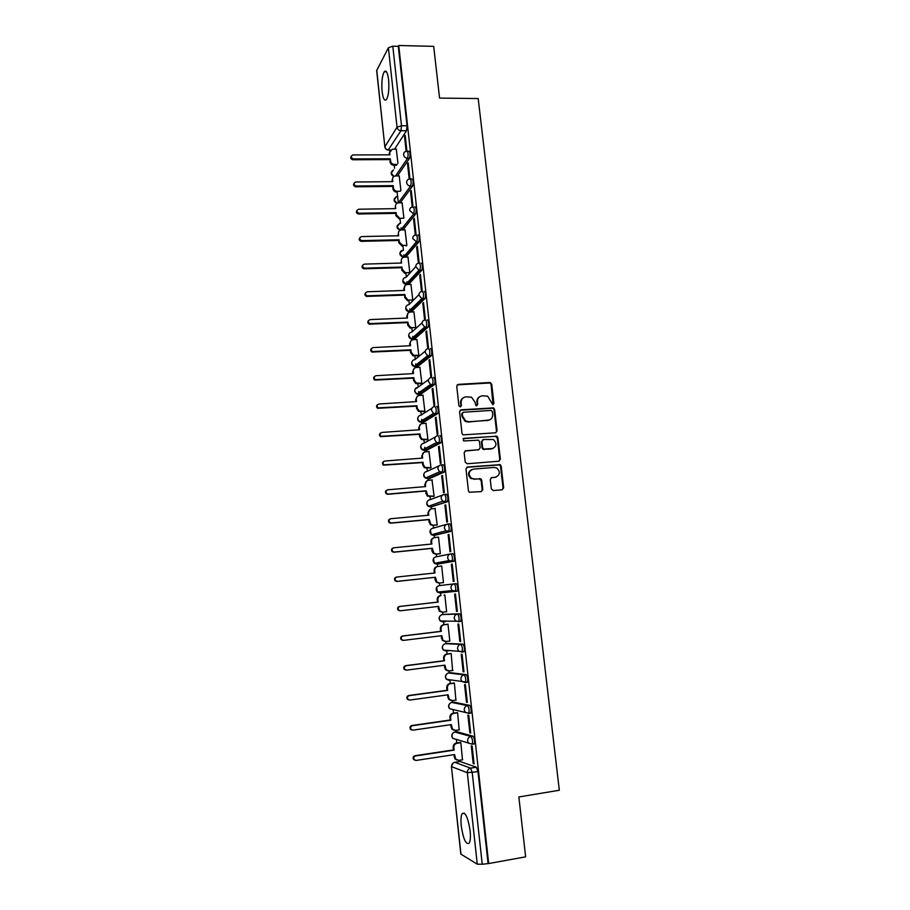 <?xml version="1.0" encoding="UTF-8"?>
<svg xmlns="http://www.w3.org/2000/svg" width="910" height="910" viewBox="0 0 910 910"><rect width="100%" height="100%" fill="white"/><g stroke="black" fill="none" stroke-linecap="round" stroke-linejoin="round"><path stroke-width="1.36" d="M492.856 404.745L493.925 403.403L491.718 384.191L489.773 382.496L458.287 384.384L456.729 386.306L458.902 405.689L460.278 406.884L461.37 405.53L461.086 403.016C461.04 399.456 462.701 397.386 466.068 396.817L471.494 397.204L474.986 402.118L476.01 405.689L477.716 404.461L477.432 401.958C477.375 398.409 479.013 396.35 482.357 395.793L487.646 396.134L492.856 404.745M493.015 404.723L491.127 384.543L489.967 382.985L457.229 384.85M460.494 406.85L461.086 403.016M476.817 405.78L477.432 401.958M470.117 830.728C467.967 817.362 465.306 811.663 462.143 813.631C460.96 815.872 460.665 820.001 461.256 826.018C463.338 839.304 466 845.015 469.241 843.149C470.413 840.908 470.709 836.768 470.117 830.728M388.604 79.739C387.626 72.493 386.17 69.831 384.225 71.753C382.109 75.814 381.404 82.4 382.109 91.523C383.064 98.769 384.521 101.431 386.488 99.52C388.593 95.527 389.298 88.93 388.604 79.739M473.473 744.016L474.292 743.891C474.906 740.774 474.463 738.203 472.961 736.179L456.843 731.731M469.958 713.099L470.868 712.974C471.505 709.823 471.073 707.263 469.571 705.318L453.692 702.145M465.203 682.739L467.478 682.238C468.127 679.042 467.706 676.505 466.204 674.629L450.552 672.717M461.802 652.174L464.1 651.685C464.771 648.455 464.35 645.929 462.849 644.132L447.424 643.45M458.412 621.792L460.744 621.303C461.427 618.038 461.017 615.535 459.527 613.795L444.33 614.352M491.32 488.863L493.288 490.558L502.127 489.785L503.662 487.794L501.171 466.125L500.227 464.669L467.547 466.989L465.988 468.98L468.434 490.854L469.253 492.242L481.219 491.616L482.778 489.614L481.72 480.275L480.844 478.853L474.394 479.024L471.403 478.239C467.911 474.121 468.536 471.084 473.28 469.128L494.13 467.433L496.905 468.093C500.58 472.153 500.034 475.213 495.256 477.272L491.798 477.557L490.251 479.547L491.32 488.863M398.739 45.5L433.695 46.353L439.564 98.098L478.182 98.542L559.32 790.255L518.848 796.967L525.639 856.845L488.67 863.544L398.739 45.5L398.296 46.33L392.801 46.194L401.492 125.751L400.98 130.71L388.161 150.082M495.563 432.807L497.099 430.862L494.63 409.42L493.538 407.896L461.142 409.818L459.584 411.764L461.996 433.399L462.962 434.878L495.563 432.807M497.884 437.699L500.375 459.254L498.839 461.222L467.183 463.759L465.203 462.052L464.168 452.725L465.727 450.746L478.614 449.756L480.161 447.788L479.468 441.646L478.501 440.167L464.089 440.94L463.372 440.77L463.804 438.358L496.883 436.209L497.884 437.699L497.292 437.972L499.772 459.493L500.375 459.254M460.016 761.488L476.362 767.221L470.607 768.12L472.21 772.556L482.232 864.238L477.272 864.182L460.835 854.092L451.428 766.55L460.995 854.308M394.257 165.256L394.576 168.27M397.147 192.067L397.568 195.912M397.579 195.969L398.318 202.839M399.456 219.026L400.218 218.286L399.456 219.026L395.816 215.624L396.134 212.621L396.373 214.885L400.013 218.559M400.07 219.026L400.536 223.314M401.026 227.83L401.23 229.741M403.005 246.121L403.448 250.318M403.938 254.743L404.154 256.791M405.951 273.375L406.338 276.993M406.861 281.804L407.1 283.977M408.909 300.766L409.295 304.293M409.807 309.002L410.057 311.311M411.889 328.305L412.264 331.74M412.765 336.359L413.026 338.804M413.06 339.123L413.117 339.692M414.88 355.992L415.244 359.336M415.733 363.852L416.018 366.434M416.041 366.719L416.132 367.503M417.895 383.838L418.247 387.08M418.725 391.505L419.021 394.212M419.044 394.462L419.157 395.463M420.921 411.832L421.262 414.971M421.728 419.294L422.047 422.149M422.069 422.365L422.195 423.582M423.969 439.974L424.299 443.022M424.754 447.242L425.084 450.234M425.095 450.416L425.254 451.849M427.029 468.275L427.347 471.221M428.155 478.614L428.326 480.275M430.111 496.735L430.419 499.567M431.215 506.972L431.42 508.849M433.205 525.343L433.501 528.084M434.298 535.478L434.525 537.594M436.322 554.122L436.607 556.749M437.403 564.154L437.653 566.486M439.45 583.048L439.723 585.574M440.394 591.773L440.793 595.527M442.601 612.18L442.851 614.523M443.545 620.938L443.955 624.681M445.775 641.493L446.002 643.632M446.719 650.286L447.128 654.006M448.96 670.966L449.165 672.899M449.915 679.815L450.313 683.49M452.168 700.609L452.35 702.327M453.135 709.527L453.521 713.144M455.387 730.423L455.557 731.924M456.365 739.42L456.752 742.969M458.629 760.407L458.776 761.681M488.67 863.544L482.232 864.238M398.296 46.33L407.02 125.773L406.497 130.733L394.622 149.16M376.74 70.127L384.862 146.988L376.66 70.559L388.388 47.752L392.801 46.194M409.955 178.838L408.215 162.901L407.532 163.891L408.317 163.891M400.912 190.543L399.194 175.914M412.992 206.547L411.24 190.531L410.546 191.475L411.343 191.464M403.892 217.99L402.118 202.816M413.584 219.196L415.347 235.269L416.052 234.427L414.289 218.32L413.584 219.196L414.38 219.185M406.178 246.041L406.861 245.381L405.041 229.855M418.509 263.138L419.123 262.455L417.349 246.269L416.643 247.088L417.44 247.065M409.818 272.659L407.987 257.052M419.715 275.127L421.489 291.371L422.217 290.643L420.431 274.365L419.715 275.127L420.511 275.093M412.799 300.084L410.945 284.386M422.797 303.314L424.583 319.66L425.323 318.989L423.525 302.62L422.797 303.314L423.594 303.292M415.79 327.657L413.925 311.868M425.903 331.672L427.7 348.098L428.439 347.495L426.642 331.024L425.903 331.672L426.71 331.627M418.088 355.833L418.805 355.378L416.905 339.498M429.019 360.178L430.828 376.695L431.579 376.149L429.77 359.598L429.019 360.178L429.827 360.132M421.102 383.645L421.83 383.247L419.908 367.287M432.159 388.843L433.979 405.462L434.741 404.973L432.921 388.331L432.159 388.843L432.967 388.798M424.14 411.616L424.868 411.274L422.923 395.224M435.321 417.679L437.153 434.388L437.915 433.956L436.083 417.224L435.321 417.679L436.129 417.622M427.188 439.746L427.927 439.45L425.948 423.309M438.495 446.673L440.338 463.474L441.111 463.11L439.268 446.275L438.495 446.673L439.302 446.605M430.259 468.013L431.01 467.786L428.974 451.553M441.691 475.828L443.534 492.719L444.33 492.424L442.476 475.486L441.691 475.828L442.499 475.759M433.342 496.45L434.104 496.28L432 479.957M444.899 505.141L446.764 522.135L447.561 521.908L445.695 504.879L444.899 505.141L445.718 505.073M436.447 525.036L437.209 524.922L434.991 508.519M448.129 534.636L449.995 551.722L450.803 551.551L448.926 534.432L448.129 534.636L448.948 534.557M439.564 553.792L440.338 553.724L438.529 537.093L437.892 537.253M451.371 564.291L453.26 581.467L454.079 581.376L452.19 564.143L451.371 564.291L452.19 564.2M442.704 582.696L443.477 582.696L441.668 565.963L440.895 566.088L441.668 566.009M456.536 611.395L457.366 611.361L455.466 594.037L454.647 594.116L456.536 611.395L457.355 611.304M445.854 611.804L446.639 611.816L444.819 594.992L444.057 595.163M445.866 611.85L446.639 611.759M459.834 641.493L460.665 641.516L458.754 624.101L457.923 624.101L459.834 641.493L460.653 641.391M449.187 641.084L449.824 641.106L447.982 624.192L447.22 624.294M463.144 671.751L463.986 671.853L462.075 654.336L461.233 654.267L463.144 671.751L463.963 671.648M452.577 670.499L451.178 653.539L450.393 653.596M466.477 702.202L467.33 702.361L465.408 684.741L464.555 684.616L466.477 702.202L467.308 702.076M455.899 700.109L454.374 683.069L453.589 683.057M469.833 732.812L470.697 733.051L468.752 715.328L467.899 715.123L469.833 732.812L470.652 732.698M459.186 729.877L457.605 712.758L456.809 712.678M473.2 763.615L474.076 763.922L472.131 746.086L471.255 745.825L473.2 763.615L474.03 763.479M462.473 759.816L460.847 742.606L460.039 742.48M450.973 553.86L452.918 553.667C454.42 555.259 454.807 557.728 454.079 561.083L436.936 564.2M447.754 524.024L449.654 523.853C451.144 525.377 451.519 527.834 450.78 531.235L433.786 535.535M444.558 494.369L446.4 494.21C447.891 495.666 448.255 498.111 447.492 501.558L430.646 507.018M441.384 464.873L443.159 464.737C444.649 466.125 445.001 468.559 444.228 472.051L429.656 478.489L427.529 478.66M439.939 435.424C441.43 436.743 441.782 439.177 440.986 442.715L426.608 450.302L424.424 450.45M436.743 406.292C438.233 407.543 438.563 409.955 437.755 413.549L423.571 422.263L421.341 422.399M433.558 377.309C435.048 378.492 435.378 380.903 434.548 384.543L420.545 394.371L418.623 394.485L417.713 393.541M430.396 348.496C431.875 349.611 432.193 352.022 431.351 355.708L417.542 366.639L414.744 365.934M427.256 319.842C428.735 320.9 429.042 323.289 428.178 327.043L414.55 339.043L411.809 338.509M424.128 291.348C425.607 292.337 425.903 294.726 425.027 298.525L411.582 311.607L408.909 311.243M421.023 263.013C422.49 263.934 422.775 266.323 421.887 270.179L408.624 284.318L406.042 284.147M417.929 234.837C419.396 235.701 419.669 238.079 418.759 241.992L405.735 257.109M414.846 206.82C416.314 207.617 416.587 209.994 415.665 213.952L402.971 229.9M410.501 178.963L411.798 178.951C413.254 179.691 413.515 182.068 412.571 186.084L400.195 202.839M407.475 151.208L408.772 151.208C410.205 151.924 410.455 154.302 409.523 158.329L397.408 175.926M406.918 151.094L405.2 135.419L404.529 136.466L405.314 136.466M397.943 163.254L396.305 149.16M404.529 136.466L406.144 151.31M447.743 650.354L448.334 650.923M444.421 620.927L445.183 621.792M436.709 587.257L437.323 592.08L452.156 590.601L455.046 591.58L457.4 591.113C458.105 587.792 457.707 585.312 456.217 583.64L454.192 583.867C455.683 585.528 456.081 588.019 455.375 591.329L440.099 593.024L437.323 592.08L436.152 589.714C436.129 587.439 437.175 586.074 439.291 585.619L454.192 583.867C451.997 584.345 450.905 585.767 450.939 588.133L452.156 590.601L457.4 591.113M488.044 863.181L477.989 771.646L476.362 767.221M407.532 163.891L409.182 179.031M410.546 191.475L412.298 207.446M416.643 247.088L418.395 263.161M479.763 396.669C477.659 397.875 476.692 399.74 476.863 402.288M463.372 397.761C461.325 398.978 460.38 400.832 460.54 403.346M495.836 432.762L496.496 431.147L494.028 409.739L492.947 408.215L460.153 410.228M492.424 411.582L491.059 410.399L463.372 412.253L462.28 413.618L462.576 416.268L465.806 421.057L468.877 421.728L487.817 420.42C491.161 419.828 492.799 417.758 492.719 414.209L492.424 411.582M462.621 412.594L462.28 413.618M489.557 419.988L468.32 422.035L465.249 421.364L462.03 416.575L461.723 413.925M499.01 461.199L499.772 459.493M478.876 449.722L464.885 451.053M497.292 437.972L495.336 436.277L463.11 438.665M491.9 448.744C496.746 446.617 497.224 443.545 493.357 439.519L483.472 439.496L481.925 441.464L482.63 447.606L483.574 449.062L493.038 448.505M482.607 439.814L481.925 441.464M491.309 449.005L482.994 449.324L482.05 447.868L481.344 441.737M496.109 477.113L491.082 477.796M471.664 469.583C467.831 472.04 467.558 474.997 470.834 478.467L474.394 479.024M481.322 491.605L482.198 489.808L481.14 480.491L479.172 478.796L473.826 479.24M502.195 489.785L503.059 487.999L500.557 466.352L499.624 464.908L466.762 467.262M396.612 165.245L393.837 165.256C391.721 165.063 390.447 163.925 390.015 161.844L390.322 158.772L390.561 161.002C391.004 163.083 392.278 164.232 394.394 164.426L397.17 164.414M396.419 149.16L392.244 149.206L389.662 152.596L389.901 154.825L352.693 154.939C350.532 156.44 350.771 157.76 353.399 158.909L390.322 158.772M389.776 159.614L352.909 159.75C350.828 159.204 350.248 158.044 351.203 156.292M389.264 154.825L389.878 151.014M397.306 191.282L396.737 192.067C394.622 191.885 393.348 190.747 392.904 188.666L392.665 186.425L393.222 185.629L393.461 187.869C393.893 189.963 395.179 191.1 397.306 191.282L400.4 191.248M399.319 175.914L395.406 175.948C393.473 176.278 392.517 177.427 392.551 179.418L392.79 181.659L355.685 182C353.342 183.433 353.512 184.764 356.22 186.004L393.222 185.629M392.665 186.425L355.73 186.8C353.615 186.243 353.057 185.083 354.036 183.308M392.153 181.67L392.824 177.7M402.243 202.816L398.557 202.862C396.476 203.101 395.44 204.272 395.463 206.377L395.702 208.64L358.642 209.22C356.185 210.551 356.299 211.882 358.961 213.247L396.134 212.621M400.218 218.286L403.699 218.229M395.577 213.372L358.472 213.998C356.39 213.384 355.867 212.201 356.902 210.46M395.065 208.64L395.463 206.377M403.164 245.438L402.106 246.109L398.739 242.731L399.058 239.774L399.308 242.037L402.686 245.427L406.861 245.347M405.177 229.855L401.481 229.934C399.399 230.185 398.364 231.379 398.387 233.495L398.625 235.758L361.498 236.589C359.075 237.828 359.132 239.171 361.634 240.627L399.058 239.774M398.489 240.468L361.134 241.332C359.154 240.604 358.711 239.41 359.78 237.76M397.988 235.77L398.387 233.495M406.11 272.738L404.779 273.33L401.674 269.986L402.004 267.062L402.254 269.337L405.36 272.681L409.818 272.625M408.124 257.041L404.427 257.143C402.345 257.416 401.31 258.622 401.321 260.749L401.572 263.024L364.364 264.116C361.998 265.265 361.975 266.607 364.318 268.143L402.004 267.062M401.435 267.711L363.818 268.803C361.941 267.972 361.566 266.767 362.68 265.208M400.923 263.047L401.321 260.749M409.079 300.186L407.487 300.675L404.632 297.388L404.961 294.499L405.212 296.785L408.067 300.072L412.799 300.038M411.092 284.375L407.384 284.512C405.291 284.796 404.256 286.013 404.279 288.151L404.529 290.438L367.242 291.78C364.921 292.861 364.853 294.203 367.037 295.807L404.961 294.499M404.381 295.102L366.525 296.41C364.751 295.477 364.455 294.271 365.615 292.792M403.881 290.461L404.859 285.854M412.071 327.782L410.217 328.146L407.6 324.938L407.942 322.083L408.192 324.392L410.808 327.6L415.79 327.611M414.073 311.868L410.364 312.016C408.272 312.323 407.225 313.552 407.248 315.702L407.498 318L370.142 319.603C367.867 320.616 367.754 321.947 369.778 323.596L407.942 322.083M407.35 322.64L369.255 324.165C367.583 323.141 367.356 321.924 368.561 320.536M406.85 318.034L407.93 313.245M418.27 355.821L412.981 355.776L410.581 352.636L410.33 350.327L410.933 349.815L411.183 352.136L413.572 355.275L418.793 355.321M417.076 339.498L413.356 339.669C411.252 339.987 410.217 341.239 410.239 343.4L410.49 345.72L373.054 347.575C370.836 348.53 370.666 349.849 372.543 351.544L410.933 349.815M410.33 350.327L372.019 352.056C370.438 350.941 370.279 349.736 371.542 348.416M409.841 345.754L409.648 343.923L411.047 340.772M421.296 383.633L415.768 383.531L413.584 380.494L413.333 378.162L413.936 377.707L414.186 380.039L416.382 383.087L421.819 383.19M420.09 367.276L416.37 367.481C414.266 367.811 413.22 369.073 413.242 371.257L413.493 373.578L375.989 375.705C373.817 376.603 373.601 377.912 375.341 379.641L413.936 377.707M413.333 378.162L374.806 380.096C373.316 378.913 373.225 377.684 374.556 376.444M412.844 373.623L412.639 371.724L414.198 368.448M424.356 411.604L418.6 411.445L416.609 408.488L416.348 406.156L416.962 405.746L417.212 408.089L419.214 411.047L424.868 411.218M423.127 395.213L419.385 395.44C417.28 395.793 416.245 397.067 416.257 399.262L416.518 401.594L378.935 403.995C376.808 404.836 376.558 406.133 378.162 407.885L416.962 405.746M416.348 406.156L377.627 408.294C376.205 407.02 376.194 405.792 377.604 404.62M415.87 401.64L415.654 399.683L417.394 396.26M427.438 439.723L421.466 439.507L419.635 436.641L419.385 434.298L419.999 433.933L420.261 436.288L422.081 439.155L427.927 439.382M426.176 423.298L422.433 423.56C420.318 423.923 419.271 425.209 419.294 427.416L419.555 429.77L381.893 432.432C379.811 433.24 379.527 434.525 381.017 436.288L419.999 433.933M419.385 434.298L380.471 436.641C379.117 435.287 379.186 434.059 380.676 432.955M418.907 429.816L418.68 427.78L420.613 424.242M430.555 467.99L424.356 467.717L422.695 464.953L422.433 462.587L423.059 462.28L423.309 464.657L424.993 467.421L430.999 467.717M429.247 451.531L425.493 451.815C423.377 452.202 422.331 453.51 422.354 455.728L422.604 458.094L384.873 461.029C382.837 461.802 382.518 463.076 383.906 464.851L423.059 462.28M422.433 462.587L383.349 465.147C382.063 463.702 382.2 462.473 383.781 461.45M421.956 458.139L421.728 456.046L423.889 452.372M433.729 496.416L427.29 496.087L425.505 491.036L426.13 490.786L427.927 495.848L434.093 496.2M445.49 495.199L445.422 494.574M432.33 479.934L428.564 480.241C426.449 480.639 425.402 481.959 425.425 484.2L425.675 486.577L387.865 489.785C385.874 490.536 385.522 491.798 386.818 493.573L388.308 494.039L426.13 490.786M425.505 491.036L387.751 494.289L386.25 493.823C385.021 492.276 385.248 491.036 386.932 490.103M425.027 486.634L424.788 484.461L427.2 480.662M436.982 524.99L432.785 525.389L430.248 524.615L428.587 519.644L429.224 519.451L430.896 524.422L433.433 525.195L437.198 524.842M435.424 508.485L431.659 508.826C429.531 509.236 428.485 510.567 428.508 512.819L428.769 515.208L390.879 518.7C388.923 519.428 388.547 520.679 389.753 522.454L391.323 522.977L429.224 519.451M428.587 519.644L390.754 523.17L389.184 522.647C388.001 520.998 388.308 519.758 390.106 518.928M428.11 515.276L427.871 513.035L430.544 509.122M440.338 553.712L435.89 554.156L433.24 553.314L431.943 550.823L431.693 548.411L432.33 548.264L433.888 553.166L436.55 554.019L440.326 553.644M438.54 537.184L434.764 537.56C432.637 537.992 431.59 539.346 431.613 541.609L431.875 544.009L393.905 547.774C391.983 548.48 391.584 549.731 392.722 551.505L394.36 552.074L432.33 548.264M431.693 548.411L393.78 552.222L392.142 551.642C391.016 549.879 391.402 548.639 393.325 547.922M431.215 544.078L430.976 541.768C430.93 539.596 431.909 538.265 433.922 537.753M443.477 582.605L439.029 583.094L436.265 582.161L435.071 579.761L434.809 577.338L435.458 577.247L436.914 582.082L439.689 583.014L443.466 582.593M441.68 566.054L437.892 566.452C435.765 566.907 434.707 568.272 434.741 570.547L434.991 572.97L396.953 577.02C395.065 577.713 394.644 578.942 395.702 580.716L397.408 581.342L435.458 577.247M434.809 577.338L396.817 581.433L395.122 580.808C394.064 579.033 394.474 577.804 396.373 577.111M434.343 573.038L434.081 570.65C434.059 568.375 435.105 567.021 437.232 566.566L437.448 566.532M442.169 612.191L439.314 611.179L437.949 606.469M399.877 610.803L398.125 610.132C397.124 608.369 397.556 607.141 399.422 606.458L437.483 602.136L437.221 599.701C437.187 597.415 438.245 596.039 440.372 595.572L441.043 595.515C438.904 595.982 437.846 597.358 437.869 599.656L438.142 602.079L400.025 606.424C398.148 607.106 397.715 608.324 398.716 610.098L400.468 610.769L438.597 606.39L439.974 611.156L442.84 612.157L446.628 611.713M437.483 602.136L438.142 602.079M445.115 641.47L442.385 640.367L441.1 635.771M447.993 624.271L444.194 624.726C442.055 625.215 440.997 626.615 441.031 628.924L441.293 631.369L403.096 635.999C401.253 636.659 400.81 637.887 401.754 639.65L403.551 640.367L441.76 635.692L443.056 640.39L446.014 641.47L449.813 641.004M402.925 640.344L401.151 639.628C400.207 637.865 400.662 636.647 402.504 635.976L440.633 631.358L440.36 628.912C440.338 626.615 441.396 625.215 443.523 624.738L444.194 624.726M447.993 624.203L443.523 624.738M440.633 631.358L441.293 631.369M448.004 670.897L445.479 669.714L444.285 665.244M451.178 653.63L447.379 654.108C445.229 654.62 444.171 656.03 444.205 658.351L444.467 660.808L406.201 665.733C404.381 666.393 403.915 667.61 404.802 669.373L406.656 670.135L444.945 665.164L446.162 669.794L449.199 670.943L453.009 670.454M405.826 670.067L404.199 669.294C403.312 667.53 403.778 666.313 405.587 665.654L443.796 660.751L443.534 658.294C443.5 655.973 444.558 654.563 446.696 654.062L447.379 654.108M450.916 653.528L446.696 654.062M443.796 660.751L444.467 660.808M450.928 700.472L448.607 699.244L447.481 694.887M454.386 683.148L450.575 683.66C448.425 684.183 447.367 685.605 447.401 687.949L447.663 690.417L409.318 695.638C407.521 696.298 407.043 697.504 407.885 699.267L409.773 700.063L448.141 694.796L449.29 699.38L452.406 700.586L456.228 700.063M408.761 699.938L407.271 699.13C406.429 697.367 406.906 696.161 408.692 695.502L446.981 690.303L446.719 687.835C446.685 685.503 447.743 684.07 449.893 683.546L450.575 683.66M453.965 683L449.893 683.546M446.981 690.303L447.663 690.417M453.885 730.195L451.758 728.933L450.689 724.69M457.605 712.826L453.794 713.372C451.633 713.906 450.575 715.351 450.609 717.706L450.871 720.197L412.446 725.714C410.672 726.373 410.183 727.579 410.979 729.342L412.912 730.161L451.349 724.599L452.452 729.126L455.637 730.4L459.459 729.843M411.718 729.968L410.364 729.137C409.557 727.386 410.046 726.18 411.82 725.52L450.188 720.015L449.915 717.535C449.881 715.192 450.939 713.747 453.089 713.212L453.794 713.372M457.104 712.644L453.089 713.212M450.188 720.015L450.871 720.197M456.877 760.066L454.932 758.792L453.919 754.674M460.847 742.674L457.025 743.254C454.863 743.811 453.806 745.267 453.84 747.633L454.101 750.136L415.597 755.96C413.834 756.619 413.345 757.825 414.107 759.577L416.063 760.441L454.579 754.572L455.637 759.042L458.879 760.373L462.712 759.782M414.71 760.157L413.47 759.327C412.708 757.564 413.208 756.369 414.971 755.721L453.408 749.908L453.135 747.406C453.1 745.051 454.17 743.584 456.32 743.026L457.025 743.254M460.289 742.435L456.32 743.026M453.408 749.908L454.101 750.136M493.334 403.721L493.925 403.403M477.147 404.779L477.716 404.461M454.863 732.038L470.914 736.474C472.415 738.499 472.859 741.081 472.245 744.198L468.491 743.095L467.638 741.002C467.603 738.567 468.695 737.054 470.914 736.474L472.961 736.179M457.082 731.697L455.125 731.981C452.987 732.527 451.929 733.972 451.963 736.315L452.771 738.328L455.478 739.147M451.713 702.418L467.535 705.603C469.037 707.559 469.469 710.107 468.832 713.269L465.169 712.234L464.259 710.073C464.225 707.65 465.317 706.16 467.535 705.603L469.571 705.318M453.885 702.111L451.917 702.384C449.79 702.918 448.732 704.34 448.766 706.672L449.631 708.742L452.145 709.311M448.584 672.979L464.168 674.902C465.67 676.778 466.091 679.315 465.442 682.511L461.87 681.556L460.904 679.326C460.87 676.915 461.962 675.436 464.168 674.902L466.204 674.629M450.689 672.695L448.744 672.956C446.605 673.457 445.559 674.879 445.582 677.188L446.514 679.326L449.551 680.487L448.858 679.668M445.468 643.688L460.824 644.382C462.325 646.191 462.735 648.705 462.064 651.947L458.606 651.059L457.559 648.75C457.525 646.35 458.617 644.894 460.824 644.382L462.849 644.132M447.527 643.438L445.57 643.677C443.443 644.178 442.397 645.565 442.431 647.863L443.42 650.081L446.378 651.173L445.616 650.218M442.374 614.58L457.502 614.034C458.993 615.774 459.402 618.277 458.72 621.553L455.364 620.734L454.249 618.356C454.215 615.968 455.296 614.534 457.502 614.034L459.527 613.795M444.376 614.341L442.431 614.568C440.303 615.046 439.257 616.423 439.28 618.709L440.36 620.995L443.227 622.019L442.397 620.961M460.312 761.442L454.761 762.307L470.607 768.12C468.366 768.711 467.274 770.247 467.308 772.704L451.587 766.686C451.553 764.332 452.611 762.864 454.761 762.307L454.454 762.364M477.272 864.182L467.308 772.704L477.989 771.646M406.497 130.733L400.98 130.71C398.796 130.494 397.488 129.311 397.033 127.172L388.388 47.752M390.549 150.025L388.763 150.025C386.659 149.82 385.385 148.683 384.964 146.624L397.033 127.172L401.492 125.751L407.02 125.773M470.436 713.212L468.627 713.474M453.76 561.333L436.982 564.2L434.309 563.324L433.046 560.878C433.024 558.626 434.07 557.273 436.186 556.829L450.245 553.997M450.484 531.474L433.877 535.524L431.329 534.739L429.952 532.202C429.929 529.961 430.976 528.619 433.08 528.198L446.4 524.387M447.231 501.797L430.794 507.007L428.371 506.301L426.881 503.674C426.858 501.444 427.905 500.125 430.009 499.726L442.647 495.029M443.989 472.279L441.987 472.438L427.723 478.649L425.448 478.034L423.821 475.316C423.798 473.098 424.845 471.789 426.949 471.403L438.984 465.886M440.77 442.931L438.768 443.079L424.674 450.439L422.547 449.915L420.784 447.106C420.761 444.899 421.796 443.614 423.901 443.238L435.424 436.948M437.562 413.743L435.572 413.879L421.649 422.388L419.692 421.956L417.758 419.044C417.736 416.848 418.771 415.574 420.864 415.222L431.966 408.192M434.377 384.725L432.387 384.839L418.623 394.485L416.871 394.132L414.755 391.141C414.733 388.957 415.768 387.705 417.861 387.364L428.587 379.584M431.215 355.867L429.224 355.969L415.631 366.741L414.073 366.468L411.764 363.386C411.741 361.213 412.776 359.973 414.858 359.643L425.3 351.135M428.064 327.179L426.073 327.27L412.639 339.134L411.309 338.941L408.783 335.779C408.761 333.629 409.796 332.4 411.877 332.082L422.081 322.822M424.924 298.639L422.945 298.719L409.671 311.686L408.59 311.561L405.826 308.319C405.803 306.181 406.838 304.964 408.92 304.668L418.93 294.647M421.808 270.27L419.84 270.327L406.724 284.375L402.88 281.008C402.857 278.881 403.892 277.686 405.962 277.402L415.836 266.596M418.714 242.049L416.746 242.094L403.778 257.234L399.956 253.844C399.922 251.774 400.923 250.591 402.937 250.284M400.696 230.048L413.697 213.987L409.693 210.494C409.682 208.31 410.74 207.105 412.878 206.854C414.346 207.639 414.607 210.028 413.697 213.987L415.665 213.952L413.675 214.021L401.048 229.968M412.571 186.084L410.615 186.106L398.284 202.885L410.592 186.106C408.408 185.902 407.1 184.719 406.645 182.569C406.622 180.43 407.669 179.225 409.773 178.974L409.83 178.963C411.286 179.714 411.548 182.091 410.615 186.106L412.571 186.084M409.523 158.329L407.566 158.34L395.52 175.948M406.815 151.208C408.237 151.936 408.488 154.313 407.566 158.34C405.382 158.135 404.063 156.952 403.619 154.802C403.562 152.8 404.518 151.617 406.463 151.265L406.815 151.208M393.939 176.426L391.266 173.207L393.495 169.886M415.95 234.882C417.417 235.747 417.701 238.124 416.791 242.037L412.765 238.579C412.742 236.384 413.811 235.155 415.95 234.882M403.392 257.337L416.154 242.06L418.759 241.992M419.044 263.081C420.511 264.002 420.795 266.38 419.908 270.236L418.975 270.247L415.847 266.812C415.825 264.605 416.894 263.354 419.044 263.081M422.149 291.427C423.616 292.406 423.912 294.806 423.048 298.605L421.819 298.582L418.953 295.204C418.93 292.986 419.988 291.723 422.149 291.427M425.277 319.933C426.745 320.98 427.052 323.38 426.198 327.134L424.697 327.065L422.069 323.755C422.047 321.526 423.116 320.252 425.277 319.933M428.417 348.598C429.884 349.713 430.202 352.125 429.372 355.81L427.609 355.685L425.209 352.466C425.175 350.225 426.244 348.928 428.417 348.598M431.579 377.423C433.046 378.605 433.376 381.028 432.557 384.668L430.555 384.475L428.36 381.347C428.337 379.083 429.406 377.775 431.579 377.423M434.752 406.417C436.231 407.669 436.561 410.091 435.765 413.686L433.547 413.413L431.533 410.387C431.499 408.112 432.58 406.781 434.752 406.417M437.949 435.572C439.428 436.891 439.769 439.325 438.984 442.863L436.561 442.522L434.718 439.587C434.696 437.3 435.765 435.958 437.949 435.572M441.157 464.896C442.635 466.284 442.999 468.718 442.226 472.222L439.61 471.789L437.926 468.957C437.903 466.648 438.973 465.294 441.157 464.896M444.387 494.38C445.877 495.836 446.241 498.293 445.49 501.74L442.704 501.239L441.157 498.498C441.123 496.177 442.203 494.801 444.387 494.38M447.64 524.035C449.13 525.559 449.506 528.027 448.766 531.429L445.82 530.848L444.399 528.21C444.364 525.866 445.445 524.478 447.64 524.035M450.905 553.871C452.395 555.464 452.782 557.932 452.065 561.299L448.971 560.64L447.663 558.08C447.629 555.726 448.71 554.327 450.905 553.871M397.078 203.237L394.144 199.95L396.601 196.526M400.309 230.173L397.044 226.817L399.752 223.325M489.193 382.848L489.773 382.496M491.127 384.543L491.718 384.191M492.094 408.044L492.674 407.725M494.028 409.739L494.63 409.42M496.496 431.147L497.099 430.862M487.237 420.716L487.817 420.42M478.046 450.018L478.614 449.756M495.336 436.277L495.939 436.004M482.05 447.868L482.63 447.606M484.006 449.563L484.586 449.301M491.207 477.784L491.798 477.557M494.665 477.488L495.256 477.272M479.172 478.796L479.741 478.569M481.14 480.491L481.72 480.275M482.198 489.808L482.778 489.614M498.612 464.669L499.215 464.43M500.557 466.352L501.171 466.125M503.059 487.999L503.662 487.794M390.015 161.844L390.561 161.002M393.837 165.256L394.394 164.426M389.116 153.449L389.662 152.596M352.909 159.75L353.399 158.909M392.904 188.666L393.461 187.869M391.994 180.225L392.551 179.418M355.73 186.8L356.22 186.004M395.816 215.624L396.373 214.885M358.563 213.998L359.063 213.247M398.739 242.731L399.308 242.037M361.406 241.343L361.918 240.638M401.674 269.986L402.254 269.337M364.273 268.837L364.785 268.188M404.632 297.388L405.212 296.785M403.699 288.766L404.279 288.151M367.151 296.489L367.663 295.875M407.6 324.938L408.192 324.392M406.668 316.271L407.248 315.702M410.581 352.636L411.183 352.136M414.471 356.015L415.074 355.526M409.648 343.923L410.239 343.4M413.584 380.494L414.186 380.039M417.485 383.861L418.088 383.417M412.639 371.724L413.242 371.257M416.609 408.488L417.212 408.089M420.511 411.855L421.125 411.457M415.654 399.683L416.257 399.262M419.635 436.641L420.261 436.288M423.548 440.008L424.174 439.666M418.68 427.78L419.294 427.416M422.695 464.953L423.309 464.657M426.608 468.309L427.245 468.013M421.728 456.046L422.354 455.728M425.755 493.413L426.392 493.174M429.691 496.769L430.328 496.53M424.788 484.461L425.425 484.2M428.849 522.044L429.486 521.839M432.785 525.389L433.433 525.195M427.871 513.035L428.508 512.819M390.754 523.17L391.323 522.977M431.943 550.823L432.591 550.675M435.89 554.156L436.55 554.019M430.976 541.768L431.613 541.609M393.78 552.222L394.36 552.074M435.071 579.761L435.719 579.67M439.029 583.094L439.689 583.014M434.081 570.65L434.741 570.547M396.817 581.433L397.408 581.342M438.199 608.858L438.859 608.824M440.372 595.572L441.043 595.515M437.221 599.701L437.869 599.656M399.422 606.458L400.025 606.424M441.361 638.126L442.021 638.149M440.36 628.912L441.031 628.924M402.504 635.976L403.096 635.999M444.524 667.553L445.206 667.621M443.534 658.294L444.205 658.351M405.587 665.654L406.201 665.733M447.72 697.14L448.402 697.276M446.719 687.835L447.401 687.949M408.692 695.502L409.318 695.638M450.928 726.897L451.622 727.09M449.915 717.535L450.609 717.706M411.82 725.52L412.446 725.714M454.147 756.824L454.852 757.074M453.135 747.406L453.84 747.633M414.971 755.721L415.597 755.96M464.453 813.244L462.143 813.631M386.477 71.788L384.225 71.753M393.45 169.942C390.356 172.308 390.458 174.504 393.78 176.54M421.887 270.179L418.975 270.247L405.894 284.307C403.369 283.67 402.413 282.134 402.993 279.688M425.027 298.525L421.819 298.582L408.59 311.561C406.213 310.81 405.325 309.263 405.951 306.932M428.178 327.043L424.697 327.065L411.309 338.941C409.068 338.099 408.272 336.552 408.931 334.323M431.351 355.708L427.609 355.685L414.073 366.468C411.946 365.536 411.24 364 411.934 361.85M434.548 384.543L430.555 384.475L416.871 394.132C413.709 391.573 413.993 389.366 417.713 387.512M437.755 413.549L433.547 413.413L419.692 421.956C417.781 420.875 417.212 419.339 417.986 417.337M440.986 442.715L436.561 442.522L422.547 449.915C420.738 448.778 420.238 447.242 421.046 445.297M444.228 472.051L439.61 471.789L425.448 478.034C423.707 476.84 423.275 475.293 424.128 473.393M447.492 501.558L442.704 501.239L428.371 506.301C426.71 505.05 426.335 503.503 427.234 501.649M450.78 531.235L445.82 530.848L431.329 534.739L430.362 530.041M454.079 561.083L448.971 560.64L434.309 563.324L433.524 558.581M460.744 621.303L440.36 620.995C438.882 619.482 438.745 617.856 439.939 616.093M464.1 651.685L443.42 650.081C441.976 648.489 441.896 646.817 443.193 645.076M467.478 682.238L446.514 679.326C445.081 677.643 445.07 675.937 446.491 674.196M470.868 712.974L468.832 713.269L449.631 708.742C448.209 706.956 448.266 705.193 449.824 703.487M474.292 743.891L472.245 744.198L452.771 738.328C451.349 736.417 451.497 734.609 453.203 732.914M396.555 196.594C393.154 199.051 393.291 201.292 396.953 203.305M399.695 223.394C395.941 225.987 396.134 228.251 400.252 230.196M402.891 250.341C398.842 252.843 398.955 255.13 403.221 257.189M390.492 150.07L388.718 150.082C386.579 150.07 385.294 149.047 384.862 146.988M453.043 763.081L451.428 766.55M489.967 382.985L490.558 382.632M492.947 408.215L493.538 407.896M482.994 449.324L483.574 449.062M496.28 436.482L496.883 436.209M470.834 478.467L471.403 478.239M480.264 479.07L480.844 478.853M499.624 464.908L500.227 464.669M358.472 213.998L358.961 213.247M402.106 246.109L402.686 245.427M361.134 241.332L361.634 240.627M404.779 273.33L405.36 272.681M363.818 268.803L364.318 268.143M407.487 300.675L408.067 300.072M366.525 296.41L367.037 295.807M410.217 328.146L410.808 327.6M369.255 324.165L369.778 323.596M412.981 355.776L413.572 355.275M415.768 383.531L416.382 383.087M418.6 411.445L419.214 411.047M421.466 439.507L422.081 439.155M424.356 467.717L424.993 467.421M427.29 496.087L427.927 495.848M386.25 493.823L386.818 493.573M430.248 524.615L430.896 524.422M389.184 522.647L389.753 522.454M433.24 553.314L433.888 553.166M392.142 551.642L392.722 551.505M436.265 582.161L436.914 582.082M395.122 580.808L395.702 580.716M439.314 611.179L439.974 611.156M398.125 610.132L398.716 610.098M442.385 640.367L443.056 640.39M401.151 639.628L401.754 639.65M445.479 669.714L446.162 669.794M404.199 669.294L404.802 669.373M448.607 699.244L449.29 699.38M407.271 699.13L407.885 699.267M451.758 728.933L452.452 729.126M410.364 729.137L410.979 729.342M454.932 758.792L455.637 759.042M413.47 759.327L414.107 759.577"/></g></svg>
